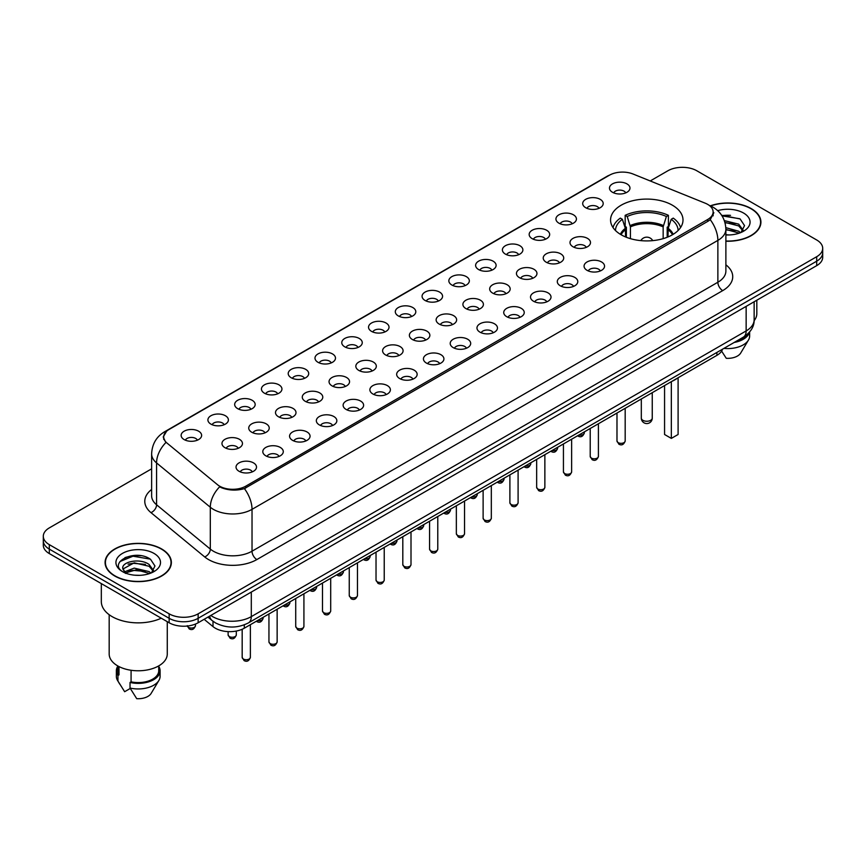 <?xml version="1.0" encoding="UTF-8"?>
<svg xmlns="http://www.w3.org/2000/svg" width="866" height="866" viewBox="0 0 866 866"><rect width="100%" height="100%" fill="white"/><g stroke="black" fill="none" stroke-linecap="round" stroke-linejoin="round"><path stroke-width="1.3" d="M672.395 205.21A36.22 20.914 0 0 0 632.927 200.674A36.22 20.914 0 0 0 610.562 219.996A36.22 20.914 0 0 0 621.171 234.783A36.22 20.914 0 0 0 660.65 239.319A36.22 20.914 0 0 0 683.003 219.996A36.22 20.914 0 0 0 672.395 205.21M585.708 207.721A10.251 5.921 180 0 1 583.673 206.054A10.251 5.921 180 0 1 587.061 198.693A10.251 5.921 180 0 1 600.203 199.353A10.251 5.921 180 0 1 602.238 206.054A10.251 5.921 180 0 1 585.708 207.721M598.958 208.338A6.149 3.551 0 0 0 597.302 206.606A6.149 3.551 0 0 0 591.24 205.707A6.149 3.551 0 0 0 586.953 208.338M558.938 223.179A10.251 5.921 180 0 1 556.903 221.501A10.251 5.921 180 0 1 560.291 214.151A10.251 5.921 180 0 1 573.433 214.811A10.251 5.921 180 0 1 575.468 221.501A10.251 5.921 180 0 1 558.938 223.179M572.177 223.796A6.149 3.551 0 0 0 570.532 222.064A6.149 3.551 0 0 0 564.47 221.166A6.149 3.551 0 0 0 560.183 223.796M532.157 238.637A10.251 5.921 180 0 1 530.122 236.959A10.251 5.921 180 0 1 533.521 229.609A10.251 5.921 180 0 1 546.663 230.269A10.251 5.921 180 0 1 548.698 236.959A10.251 5.921 180 0 1 532.157 238.637M545.407 239.254A6.149 3.551 0 0 0 543.761 237.522A6.149 3.551 0 0 0 537.699 236.624A6.149 3.551 0 0 0 533.413 239.254M505.387 254.095A10.251 5.921 180 0 1 503.352 252.417A10.251 5.921 180 0 1 506.751 245.067A10.251 5.921 180 0 1 519.892 245.727A10.251 5.921 180 0 1 521.917 252.417A10.251 5.921 180 0 1 505.387 254.095M518.637 254.701A6.149 3.551 0 0 0 516.991 252.98A6.149 3.551 0 0 0 510.929 252.082A6.149 3.551 0 0 0 506.642 254.701M478.617 269.553A10.251 5.921 180 0 1 476.581 267.875A10.251 5.921 180 0 1 479.981 260.514A10.251 5.921 180 0 1 493.111 261.175A10.251 5.921 180 0 1 495.146 267.875A10.251 5.921 180 0 1 478.617 269.553M491.866 270.16A6.149 3.551 0 0 0 490.221 268.438A6.149 3.551 0 0 0 484.159 267.529A6.149 3.551 0 0 0 479.861 270.16M451.846 285.001A10.251 5.921 180 0 1 449.811 283.334A10.251 5.921 180 0 1 453.21 275.973A10.251 5.921 180 0 1 466.341 276.633A10.251 5.921 180 0 1 468.376 283.334A10.251 5.921 180 0 1 451.846 285.001M465.096 285.618A6.149 3.551 0 0 0 463.44 283.886A6.149 3.551 0 0 0 457.389 282.987A6.149 3.551 0 0 0 453.091 285.618M425.076 300.459A10.251 5.921 180 0 1 423.041 298.792A10.251 5.921 180 0 1 426.44 291.431A10.251 5.921 180 0 1 439.571 292.091A10.251 5.921 180 0 1 441.606 298.792A10.251 5.921 180 0 1 425.076 300.459M438.326 301.076A6.149 3.551 0 0 0 436.67 299.344A6.149 3.551 0 0 0 430.619 298.445A6.149 3.551 0 0 0 426.321 301.076M398.306 315.917A10.251 5.921 180 0 1 396.271 314.25A10.251 5.921 180 0 1 399.659 306.889A10.251 5.921 180 0 1 412.801 307.549A10.251 5.921 180 0 1 414.836 314.25A10.251 5.921 180 0 1 398.306 315.917M411.556 316.534A6.149 3.551 0 0 0 409.899 314.802A6.149 3.551 0 0 0 403.837 313.903A6.149 3.551 0 0 0 399.551 316.534M371.536 331.375A10.251 5.921 180 0 1 369.501 329.697A10.251 5.921 180 0 1 372.889 322.347A10.251 5.921 180 0 1 386.03 323.007A10.251 5.921 180 0 1 388.065 329.697A10.251 5.921 180 0 1 371.536 331.375M384.785 331.992A6.149 3.551 0 0 0 383.129 330.26A6.149 3.551 0 0 0 377.067 329.361A6.149 3.551 0 0 0 372.781 331.992M344.755 346.833A10.251 5.921 180 0 1 342.73 345.155A10.251 5.921 180 0 1 346.119 337.805A10.251 5.921 180 0 1 359.26 338.465A10.251 5.921 180 0 1 361.295 345.155A10.251 5.921 180 0 1 344.755 346.833M358.004 347.45A6.149 3.551 0 0 0 356.359 345.718A6.149 3.551 0 0 0 350.297 344.82A6.149 3.551 0 0 0 346.01 347.45M317.984 362.291A10.251 5.921 180 0 1 315.949 360.613A10.251 5.921 180 0 1 319.348 353.263A10.251 5.921 180 0 1 332.49 353.923A10.251 5.921 180 0 1 334.525 360.613A10.251 5.921 180 0 1 317.984 362.291M331.234 362.897A6.149 3.551 0 0 0 329.589 361.176A6.149 3.551 0 0 0 323.527 360.267A6.149 3.551 0 0 0 319.24 362.897M291.214 377.749A10.251 5.921 180 0 1 289.179 376.071A10.251 5.921 180 0 1 292.578 368.71A10.251 5.921 180 0 1 305.709 369.371A10.251 5.921 180 0 1 307.744 376.071A10.251 5.921 180 0 1 291.214 377.749M304.464 378.355A6.149 3.551 0 0 0 302.819 376.623A6.149 3.551 0 0 0 296.757 375.725A6.149 3.551 0 0 0 292.47 378.355M264.444 393.196A10.251 5.921 180 0 1 262.409 391.529A10.251 5.921 180 0 1 265.808 384.168A10.251 5.921 180 0 1 278.939 384.829A10.251 5.921 180 0 1 280.974 391.529A10.251 5.921 180 0 1 264.444 393.196M277.694 393.814A6.149 3.551 0 0 0 276.038 392.082A6.149 3.551 0 0 0 269.986 391.183A6.149 3.551 0 0 0 265.689 393.814M237.674 408.655A10.251 5.921 180 0 1 235.639 406.988A10.251 5.921 180 0 1 239.038 399.627A10.251 5.921 180 0 1 252.168 400.287A10.251 5.921 180 0 1 254.203 406.988A10.251 5.921 180 0 1 237.674 408.655M250.924 409.272A6.149 3.551 0 0 0 249.267 407.54A6.149 3.551 0 0 0 243.216 406.641A6.149 3.551 0 0 0 238.919 409.272M210.903 424.113A10.251 5.921 180 0 1 208.868 422.435A10.251 5.921 180 0 1 212.267 415.085A10.251 5.921 180 0 1 225.398 415.745A10.251 5.921 180 0 1 227.433 422.435A10.251 5.921 180 0 1 210.903 424.113M224.153 424.73A6.149 3.551 0 0 0 222.497 422.998A6.149 3.551 0 0 0 216.435 422.099A6.149 3.551 0 0 0 212.148 424.73M184.133 439.571A10.251 5.921 180 0 1 182.098 437.893A10.251 5.921 180 0 1 185.486 430.543A10.251 5.921 180 0 1 198.628 431.203A10.251 5.921 180 0 1 200.663 437.893A10.251 5.921 180 0 1 184.133 439.571M197.383 440.188A6.149 3.551 0 0 0 195.727 438.456A6.149 3.551 0 0 0 189.665 437.557A6.149 3.551 0 0 0 185.378 440.188M612.478 192.263A10.251 5.921 180 0 1 610.443 190.596A10.251 5.921 180 0 1 613.842 183.235A10.251 5.921 180 0 1 626.973 183.895A10.251 5.921 180 0 1 629.008 190.596A10.251 5.921 180 0 1 612.478 192.263M625.728 192.88A6.149 3.551 0 0 0 624.072 191.148A6.149 3.551 0 0 0 618.01 190.249A6.149 3.551 0 0 0 613.723 192.88M573 246.756A10.251 5.921 180 0 1 570.965 245.078A10.251 5.921 180 0 1 574.353 237.728A10.251 5.921 180 0 1 587.494 238.388A10.251 5.921 180 0 1 589.529 245.078A10.251 5.921 180 0 1 573 246.756M586.25 247.373A6.149 3.551 0 0 0 584.593 245.641A6.149 3.551 0 0 0 578.531 244.742A6.149 3.551 0 0 0 574.245 247.373M546.219 262.214A10.251 5.921 180 0 1 544.194 260.536A10.251 5.921 180 0 1 547.583 253.186A10.251 5.921 180 0 1 560.724 253.846A10.251 5.921 180 0 1 562.759 260.536A10.251 5.921 180 0 1 546.219 262.214M559.468 262.82A6.149 3.551 0 0 0 557.823 261.099A6.149 3.551 0 0 0 551.761 260.201A6.149 3.551 0 0 0 547.474 262.82M519.448 277.672A10.251 5.921 180 0 1 517.413 275.994A10.251 5.921 180 0 1 520.812 268.633A10.251 5.921 180 0 1 533.954 269.294A10.251 5.921 180 0 1 535.989 275.994A10.251 5.921 180 0 1 519.448 277.672M532.698 278.278A6.149 3.551 0 0 0 531.053 276.557A6.149 3.551 0 0 0 524.991 275.648A6.149 3.551 0 0 0 520.704 278.278M492.678 293.119A10.251 5.921 180 0 1 490.643 291.452A10.251 5.921 180 0 1 494.042 284.091A10.251 5.921 180 0 1 507.173 284.752A10.251 5.921 180 0 1 509.208 291.452A10.251 5.921 180 0 1 492.678 293.119M505.928 293.736A6.149 3.551 0 0 0 504.283 292.004A6.149 3.551 0 0 0 498.221 291.106A6.149 3.551 0 0 0 493.934 293.736M465.908 308.577A10.251 5.921 180 0 1 463.873 306.91A10.251 5.921 180 0 1 467.272 299.549A10.251 5.921 180 0 1 480.403 300.21A10.251 5.921 180 0 1 482.438 306.91A10.251 5.921 180 0 1 465.908 308.577M479.158 309.194A6.149 3.551 0 0 0 477.502 307.462A6.149 3.551 0 0 0 471.45 306.564A6.149 3.551 0 0 0 467.153 309.194M439.138 324.036A10.251 5.921 180 0 1 437.103 322.369A10.251 5.921 180 0 1 440.502 315.007A10.251 5.921 180 0 1 453.632 315.668A10.251 5.921 180 0 1 455.668 322.369A10.251 5.921 180 0 1 439.138 324.036M452.388 324.653A6.149 3.551 0 0 0 450.731 322.921A6.149 3.551 0 0 0 444.68 322.022A6.149 3.551 0 0 0 440.383 324.653M412.368 339.494A10.251 5.921 180 0 1 410.332 337.816A10.251 5.921 180 0 1 413.731 330.466A10.251 5.921 180 0 1 426.862 331.126A10.251 5.921 180 0 1 428.897 337.816A10.251 5.921 180 0 1 412.368 339.494M425.617 340.111A6.149 3.551 0 0 0 423.961 338.379A6.149 3.551 0 0 0 417.899 337.48A6.149 3.551 0 0 0 413.612 340.111M385.597 354.952A10.251 5.921 180 0 1 383.562 353.274A10.251 5.921 180 0 1 386.95 345.924A10.251 5.921 180 0 1 400.092 346.584A10.251 5.921 180 0 1 402.127 353.274A10.251 5.921 180 0 1 385.597 354.952M398.847 355.569A6.149 3.551 0 0 0 397.191 353.837A6.149 3.551 0 0 0 391.129 352.938A6.149 3.551 0 0 0 386.842 355.569M358.827 370.41A10.251 5.921 180 0 1 356.792 368.732A10.251 5.921 180 0 1 360.18 361.382A10.251 5.921 180 0 1 373.322 362.042A10.251 5.921 180 0 1 375.357 368.732A10.251 5.921 180 0 1 358.827 370.41M372.066 371.016A6.149 3.551 0 0 0 370.421 369.295A6.149 3.551 0 0 0 364.359 368.386A6.149 3.551 0 0 0 360.072 371.016M332.046 385.868A10.251 5.921 180 0 1 330.011 384.19A10.251 5.921 180 0 1 333.41 376.829A10.251 5.921 180 0 1 346.552 377.489A10.251 5.921 180 0 1 348.587 384.19A10.251 5.921 180 0 1 332.046 385.868M345.296 386.474A6.149 3.551 0 0 0 343.65 384.742A6.149 3.551 0 0 0 337.588 383.844A6.149 3.551 0 0 0 333.302 386.474M305.276 401.315A10.251 5.921 180 0 1 303.241 399.648A10.251 5.921 180 0 1 306.64 392.287A10.251 5.921 180 0 1 319.781 392.947A10.251 5.921 180 0 1 321.806 399.648A10.251 5.921 180 0 1 305.276 401.315M318.526 401.932A6.149 3.551 0 0 0 316.88 400.2A6.149 3.551 0 0 0 310.818 399.302A6.149 3.551 0 0 0 306.532 401.932M278.506 416.773A10.251 5.921 180 0 1 276.471 415.106A10.251 5.921 180 0 1 279.87 407.745A10.251 5.921 180 0 1 293 408.406A10.251 5.921 180 0 1 295.035 415.106A10.251 5.921 180 0 1 278.506 416.773M291.755 417.39A6.149 3.551 0 0 0 290.11 415.658A6.149 3.551 0 0 0 284.048 414.76A6.149 3.551 0 0 0 279.75 417.39M251.735 432.231A10.251 5.921 180 0 1 249.7 430.554A10.251 5.921 180 0 1 253.099 423.203A10.251 5.921 180 0 1 266.23 423.864A10.251 5.921 180 0 1 268.265 430.554A10.251 5.921 180 0 1 251.735 432.231M264.985 432.848A6.149 3.551 0 0 0 263.329 431.116A6.149 3.551 0 0 0 257.278 430.218A6.149 3.551 0 0 0 252.98 432.848M224.965 447.69A10.251 5.921 180 0 1 222.93 446.012A10.251 5.921 180 0 1 226.329 438.661A10.251 5.921 180 0 1 239.46 439.322A10.251 5.921 180 0 1 241.495 446.012A10.251 5.921 180 0 1 224.965 447.69M238.215 448.307A6.149 3.551 0 0 0 236.559 446.575A6.149 3.551 0 0 0 230.508 445.676A6.149 3.551 0 0 0 226.21 448.307M587.061 270.333A10.251 5.921 180 0 1 585.026 268.655A10.251 5.921 180 0 1 588.415 261.305A10.251 5.921 180 0 1 601.556 261.965A10.251 5.921 180 0 1 603.591 268.655A10.251 5.921 180 0 1 587.061 270.333M600.311 270.939A6.149 3.551 0 0 0 598.655 269.218A6.149 3.551 0 0 0 592.593 268.319A6.149 3.551 0 0 0 588.306 270.939M560.291 285.791A10.251 5.921 180 0 1 558.256 284.113A10.251 5.921 180 0 1 561.644 276.752A10.251 5.921 180 0 1 574.786 277.412A10.251 5.921 180 0 1 576.821 284.113A10.251 5.921 180 0 1 560.291 285.791M573.53 286.397A6.149 3.551 0 0 0 571.885 284.676A6.149 3.551 0 0 0 565.823 283.767A6.149 3.551 0 0 0 561.536 286.397M533.51 301.238A10.251 5.921 180 0 1 531.475 299.571A10.251 5.921 180 0 1 534.874 292.21A10.251 5.921 180 0 1 548.016 292.87A10.251 5.921 180 0 1 550.051 299.571A10.251 5.921 180 0 1 533.51 301.238M546.76 301.855A6.149 3.551 0 0 0 545.115 300.123A6.149 3.551 0 0 0 539.053 299.225A6.149 3.551 0 0 0 534.766 301.855M506.74 316.696A10.251 5.921 180 0 1 504.705 315.029A10.251 5.921 180 0 1 508.104 307.668A10.251 5.921 180 0 1 521.245 308.328A10.251 5.921 180 0 1 523.27 315.029A10.251 5.921 180 0 1 506.74 316.696M519.99 317.313A6.149 3.551 0 0 0 518.344 315.581A6.149 3.551 0 0 0 512.282 314.683A6.149 3.551 0 0 0 507.996 317.313M479.97 332.154A10.251 5.921 180 0 1 477.935 330.487A10.251 5.921 180 0 1 481.334 323.126A10.251 5.921 180 0 1 494.464 323.787A10.251 5.921 180 0 1 496.499 330.487A10.251 5.921 180 0 1 479.97 332.154M493.219 332.771A6.149 3.551 0 0 0 491.574 331.039A6.149 3.551 0 0 0 485.512 330.141A6.149 3.551 0 0 0 481.215 332.771M453.199 347.612A10.251 5.921 180 0 1 451.164 345.935A10.251 5.921 180 0 1 454.563 338.584A10.251 5.921 180 0 1 467.694 339.245A10.251 5.921 180 0 1 469.729 345.935A10.251 5.921 180 0 1 453.199 347.612M466.449 348.229A6.149 3.551 0 0 0 464.793 346.497A6.149 3.551 0 0 0 458.742 345.599A6.149 3.551 0 0 0 454.444 348.229M426.429 363.07A10.251 5.921 180 0 1 424.394 361.393A10.251 5.921 180 0 1 427.793 354.042A10.251 5.921 180 0 1 440.924 354.703A10.251 5.921 180 0 1 442.959 361.393A10.251 5.921 180 0 1 426.429 363.07M439.679 363.688A6.149 3.551 0 0 0 438.023 361.956A6.149 3.551 0 0 0 431.961 361.057A6.149 3.551 0 0 0 427.674 363.688M399.659 378.529A10.251 5.921 180 0 1 397.624 376.851A10.251 5.921 180 0 1 401.012 369.501A10.251 5.921 180 0 1 414.154 370.161A10.251 5.921 180 0 1 416.189 376.851A10.251 5.921 180 0 1 399.659 378.529M412.909 379.135A6.149 3.551 0 0 0 411.253 377.414A6.149 3.551 0 0 0 405.191 376.515A6.149 3.551 0 0 0 400.904 379.135M372.889 393.987A10.251 5.921 180 0 1 370.854 392.309A10.251 5.921 180 0 1 374.242 384.948A10.251 5.921 180 0 1 387.383 385.608A10.251 5.921 180 0 1 389.419 392.309A10.251 5.921 180 0 1 372.889 393.987M386.139 394.593A6.149 3.551 0 0 0 384.482 392.872A6.149 3.551 0 0 0 378.42 391.962A6.149 3.551 0 0 0 374.134 394.593M346.108 409.434A10.251 5.921 180 0 1 344.083 407.767A10.251 5.921 180 0 1 347.472 400.406A10.251 5.921 180 0 1 360.613 401.066A10.251 5.921 180 0 1 362.648 407.767A10.251 5.921 180 0 1 346.108 409.434M359.358 410.051A6.149 3.551 0 0 0 357.712 408.319A6.149 3.551 0 0 0 351.65 407.421A6.149 3.551 0 0 0 347.363 410.051M319.337 424.892A10.251 5.921 180 0 1 317.302 423.225A10.251 5.921 180 0 1 320.701 415.864A10.251 5.921 180 0 1 333.843 416.524A10.251 5.921 180 0 1 335.878 423.225A10.251 5.921 180 0 1 319.337 424.892M332.587 425.509A6.149 3.551 0 0 0 330.942 423.777A6.149 3.551 0 0 0 324.88 422.879A6.149 3.551 0 0 0 320.593 425.509M292.567 440.35A10.251 5.921 180 0 1 290.532 438.672A10.251 5.921 180 0 1 293.931 431.322A10.251 5.921 180 0 1 307.062 431.982A10.251 5.921 180 0 1 309.097 438.672A10.251 5.921 180 0 1 292.567 440.35M305.817 440.967A6.149 3.551 0 0 0 304.172 439.235A6.149 3.551 0 0 0 298.11 438.337A6.149 3.551 0 0 0 293.823 440.967M265.797 455.808A10.251 5.921 180 0 1 263.762 454.13A10.251 5.921 180 0 1 267.161 446.78A10.251 5.921 180 0 1 280.292 447.441A10.251 5.921 180 0 1 282.327 454.13A10.251 5.921 180 0 1 265.797 455.808M279.047 456.425A6.149 3.551 0 0 0 277.391 454.693A6.149 3.551 0 0 0 271.339 453.795A6.149 3.551 0 0 0 267.042 456.425M239.027 471.266A10.251 5.921 180 0 1 236.992 469.589A10.251 5.921 180 0 1 240.391 462.238A10.251 5.921 180 0 1 253.522 462.899A10.251 5.921 180 0 1 255.557 469.589A10.251 5.921 180 0 1 239.027 471.266M252.277 471.883A6.149 3.551 0 0 0 250.62 470.151A6.149 3.551 0 0 0 244.569 469.253A6.149 3.551 0 0 0 240.272 471.883M705.26 203.207A18.457 10.652 180 0 1 707.728 204.408A18.457 10.652 180 0 1 713.129 211.932A18.457 10.652 180 0 1 707.728 219.466L245.738 486.194A18.457 10.652 180 0 1 217.583 484.765L167.03 443.089A18.457 10.652 180 0 1 163.696 436.973A18.457 10.652 180 0 1 169.097 429.449L609.437 175.213A18.457 10.652 180 0 1 633.068 174.023L705.26 203.207M722.547 349.171A20.503 11.832 180 0 1 716.896 355.352L244.299 628.196A20.503 11.832 180 0 1 213.014 626.616L204.138 619.298M725.881 241.224A33.146 19.139 0 0 0 760.922 222.118A33.146 19.139 0 0 0 751.212 208.587A33.146 19.139 0 0 0 710.38 205.827M161.661 548.968A33.146 19.139 0 0 0 125.538 544.822A33.146 19.139 0 0 0 105.078 562.499A33.146 19.139 0 0 0 114.788 576.031A33.146 19.139 0 0 0 150.901 580.177A33.146 19.139 0 0 0 171.371 562.499A33.146 19.139 0 0 0 161.661 548.968M713.855 212.711L710.239 219.661L708.453 220.971L244.396 488.608C236.678 490.827 229.089 490.546 221.642 487.785L219.65 486.822A23.923 15.999 129.5 0 0 210.308 507.238L156.573 462.931A27.333 15.783 180 0 1 151.626 453.881L151.626 495.731A27.333 15.783 0 0 0 156.573 504.781L210.308 549.087A27.333 15.783 0 0 0 213.361 551.198A27.333 15.783 0 0 0 252.028 551.198L717.871 282.24A27.333 15.783 0 0 0 725.881 271.08L725.881 229.23A27.333 15.783 180 0 1 717.871 240.391A23.923 13.813 -120 0 0 710.239 219.661M151.626 468.831L49.308 527.903A20.503 11.832 0 0 0 43.3 536.27L43.3 545.201A20.503 11.832 0 0 0 49.308 553.569L169.151 622.762L169.151 618.302A20.503 11.832 0 0 0 198.141 618.302L816.692 261.186A20.503 11.832 0 0 0 822.7 252.807A20.503 11.832 0 0 1 816.692 261.186L198.141 618.302A20.503 11.832 0 0 1 169.151 618.302L49.308 549.109L169.151 618.302L169.151 613.832A20.503 11.832 0 0 0 198.141 613.832L816.692 256.715A20.503 11.832 0 0 0 822.7 248.347A20.503 11.832 0 0 0 816.692 239.979L696.849 170.786A20.503 11.832 0 0 0 667.859 170.786L650.225 180.962M43.3 540.741A20.503 11.832 0 0 0 49.308 549.109A20.503 11.832 0 0 1 43.3 540.741M725.881 264.823A34.175 19.723 180 0 1 722.709 290.619L256.856 559.566A34.175 19.723 180 0 1 208.533 559.566A34.175 19.723 180 0 1 204.701 556.935L150.965 512.629A6.831 4.568 -50.5 0 0 156.573 504.781L156.573 462.931A23.923 15.999 129.5 0 1 165.85 442.58L163.219 436.973L166.597 431.225M43.3 536.27A20.503 11.832 0 0 0 49.308 544.638L169.151 613.832M140.952 555.723A27.333 15.783 0 0 0 124.953 557.628M730.514 215.342A27.333 15.783 0 0 0 721.887 215.634M169.151 622.762A20.503 11.832 0 0 0 198.141 622.762L816.692 265.646A20.503 11.832 0 0 0 822.7 257.278L822.7 248.347M725.881 241.029A32.8 18.944 0 0 0 760.586 222.118A32.8 18.944 0 0 0 750.974 208.728A32.8 18.944 0 0 0 710.672 205.956M754.124 320.691A29.043 16.768 0 0 0 756.819 313.633L756.819 300.21M725.881 234.74L729.259 234.957M725.827 227.65L738.698 231.233L740.506 232.683M725.881 229.425L738.698 232.997M724.344 220.614L738.698 224.142L743.136 230.269M724.918 222.378L738.698 225.907L742.79 230.735M725.881 234.935A22.278 12.86 0 0 0 743.537 231.222A22.278 12.86 0 0 0 743.537 213.025A22.278 12.86 0 0 0 717.697 210.644M741.036 232.456L744.533 225.604L740.116 218.957L721.627 215.244M736.609 341.052A20.503 11.832 0 0 0 746.849 334.72M721.616 351.109L726.271 358.308A13.672 7.891 0 0 0 740.701 353.036L748.451 340.078A21.866 12.622 0 0 0 749.642 335.954L749.642 331.916M723.922 348.381A21.866 12.622 0 0 0 748.451 340.078M734.216 342.438A21.866 12.622 0 0 0 749.426 332.187M722.028 215.872L739.813 218.752M725.026 222.746L734.985 223.991M725.881 229.826L734.963 231.07M115.026 575.89A32.8 18.944 0 0 0 150.771 579.993A32.8 18.944 0 0 0 171.024 562.499A32.8 18.944 0 0 0 161.422 549.109A32.8 18.944 0 0 0 125.667 544.995A32.8 18.944 0 0 0 105.414 562.499A32.8 18.944 0 0 0 115.026 575.89M101.322 583.597L101.322 601.556A36.902 21.304 0 0 0 112.125 616.624A36.902 21.304 0 0 0 161.26 618.205M109.181 614.698L109.181 654.014A29.043 16.768 0 0 0 117.679 665.867A29.043 16.768 0 0 0 149.342 669.505A29.043 16.768 0 0 0 167.268 654.014L167.268 621.68M134.49 575.186L139.697 575.338M124.271 571.917L134.219 568.118L149.147 571.603L150.955 573.054M125.007 573.021L136.363 569.806L149.147 573.379M122.777 568.172L125.332 572.989M122.799 568.594C121.218 561.742 140.021 557.704 149.147 564.524L153.585 570.651M122.864 569.059L134.198 562.824L149.147 566.288L153.239 571.105M151.474 572.837L154.971 565.985L150.554 559.328C134.923 548.091 107.135 562.9 123.178 571.982L123.979 572.469M153.975 553.396A22.278 12.86 0 0 0 122.463 553.396A22.278 12.86 0 0 0 122.463 571.592A22.278 12.86 0 0 0 153.975 571.592A22.278 12.86 0 0 0 153.975 553.396M117.722 665.889L117.722 670.749A20.503 11.832 0 0 0 118.999 674.874L118.999 666.582M117.722 666.355A21.866 12.622 0 0 0 116.358 670.749L116.358 676.335A21.866 12.622 0 0 0 117.549 680.449A21.866 12.622 0 0 0 117.949 681.066L124.639 691.707L130.268 688.459M117.949 681.066L117.949 675.48L118.999 674.874M116.358 670.749A21.866 12.622 0 0 0 117.949 675.48M125.667 573.444L122.853 568.951M131.08 670.262L131.08 681.845A20.503 11.832 0 0 0 158.727 670.749L158.727 665.889M131.08 681.845L130.03 682.451L130.03 688.037L136.72 698.678A13.672 7.891 0 0 0 151.139 693.417L158.889 680.449A21.866 12.622 0 0 0 160.091 676.335L160.091 670.749A21.866 12.622 0 0 0 158.727 666.355M130.03 688.037A21.866 12.622 0 0 0 158.889 680.449M130.03 682.451A21.866 12.622 0 0 0 160.091 670.749M119.919 561.569L133.007 556.199L150.251 559.122M128.092 564.177L133.007 563.279L145.434 564.372M128.038 571.279L133.007 570.369L145.412 571.452M625.577 236.948L625.349 228.353L622.373 219.293A31.295 18.067 0 0 0 615.488 230.518M626.378 237.273L626.378 227.184L625.165 226.491L625.165 215.331A34.175 19.723 0 0 1 668.411 215.331L666.376 216.5A31.295 18.067 0 0 0 627.201 216.5L630.416 226.87L630.416 238.648M663.161 238.648L663.161 226.87L666.376 216.5M671.561 381.516A39.977 23.079 0 0 0 678.165 377.706M668.411 215.331L668.411 226.491L667.199 227.184L667.199 237.273M622.373 219.293L620.327 218.113A34.175 19.723 0 0 0 613.02 227.574M627.201 216.5L625.165 215.331M680.546 227.574A34.175 19.723 0 0 0 673.239 218.113L671.204 219.293L668.216 228.353L667.989 236.948M678.089 230.518A31.295 18.067 0 0 0 671.204 219.293M664.568 385.554L664.568 434.494L671.334 438.402L678.1 434.494L678.1 377.76M671.334 438.402L671.334 381.657M625.176 408.362L629.008 406.089M245.738 486.194L245.738 488.067M707.728 219.466L707.728 221.382M716.896 352.44L716.896 355.352M213.014 621.268L213.014 626.616M244.299 624.851L244.299 628.196M256.856 559.566A6.831 3.94 60 0 1 252.028 551.198L252.028 509.349A27.333 15.783 180 0 1 213.361 509.349A27.333 15.783 180 0 1 210.308 507.238L210.308 549.087A6.831 4.568 -50.5 0 1 204.701 556.935M725.881 229.23C725.416 219.401 721.097 212.029 712.913 207.126L709.471 205.448A23.923 11.204 112 0 0 709.146 205.329M244.396 488.608A23.923 13.813 60 0 1 252.028 509.349L717.871 240.391L717.871 282.24A6.831 3.94 60 0 0 722.709 290.619M167.062 430.835A23.923 13.813 -120 0 0 164.583 431.777C156.41 436.68 152.091 444.052 151.626 453.881M164.583 431.777L607.423 176.101A23.923 13.813 60 0 1 609.242 175.333M150.965 512.629A34.175 19.723 180 0 1 151.626 489.474M198.141 613.832L198.141 622.762M816.692 256.715L816.692 265.646M49.308 544.638L49.308 553.569M210.806 615.455A27.333 15.783 0 0 0 212.646 616.624A27.333 15.783 0 0 0 251.302 616.624L746.146 330.931A27.333 15.783 0 0 0 754.145 319.77C754.351 326.558 750.735 332.36 743.309 337.188L248.466 622.881A13.672 7.891 60 0 0 251.302 616.624L251.302 592.073M746.146 306.38L746.146 330.931A13.672 7.891 60 0 1 743.309 337.188M209.702 616.094A13.672 9.147 129.5 0 0 212.083 620.532L207.927 617.112M625.176 440.967C623.823 444.659 621.734 445.73 618.887 444.204L616.982 440.967A4.103 2.371 0 0 0 618.183 442.645A4.103 2.371 0 0 0 622.643 443.154A4.103 2.371 0 0 0 625.176 440.967L625.176 408.297M598.406 456.425C597.053 460.117 594.964 461.188 592.117 459.662L590.211 456.425A4.103 2.371 0 0 0 591.402 458.103A4.103 2.371 0 0 0 595.873 458.612A4.103 2.371 0 0 0 598.406 456.425L598.406 423.755M571.636 471.883C570.283 475.564 568.183 476.646 565.346 475.12L563.43 471.883A4.103 2.371 0 0 0 564.632 473.55A4.103 2.371 0 0 0 569.103 474.07A4.103 2.371 0 0 0 571.636 471.883L571.636 439.214M544.866 487.341C543.512 491.022 541.412 492.105 538.576 490.578L536.66 487.341A4.103 2.371 0 0 0 537.862 489.009A4.103 2.371 0 0 0 542.332 489.528A4.103 2.371 0 0 0 544.866 487.341L544.866 454.672M518.095 502.789C516.742 506.48 514.642 507.563 511.795 506.036L509.89 502.789A4.103 2.371 0 0 0 511.092 504.467A4.103 2.371 0 0 0 515.562 504.986A4.103 2.371 0 0 0 518.095 502.789L518.095 470.13M491.325 518.247C489.972 521.938 487.872 523.021 485.025 521.484L483.12 518.247A4.103 2.371 0 0 0 484.321 519.925A4.103 2.371 0 0 0 488.792 520.434A4.103 2.371 0 0 0 491.325 518.247L491.325 485.588M464.544 533.705C463.202 537.396 461.102 538.479 458.255 536.942L456.35 533.705A4.103 2.371 0 0 0 457.551 535.383A4.103 2.371 0 0 0 462.022 535.892A4.103 2.371 0 0 0 464.544 533.705L464.544 501.035M437.774 549.163C436.432 552.854 434.331 553.926 431.485 552.4L429.579 549.163A4.103 2.371 0 0 0 430.781 550.841A4.103 2.371 0 0 0 435.241 551.35A4.103 2.371 0 0 0 437.774 549.163L437.774 516.493M411.004 564.621C409.65 568.312 407.561 569.384 404.714 567.858L402.809 564.621A4.103 2.371 0 0 0 404.011 566.299A4.103 2.371 0 0 0 408.471 566.808A4.103 2.371 0 0 0 411.004 564.621L411.004 531.951M384.233 580.079C382.88 583.76 380.791 584.842 377.944 583.316L376.028 580.079A4.103 2.371 0 0 0 377.23 581.746A4.103 2.371 0 0 0 381.7 582.266A4.103 2.371 0 0 0 384.233 580.079L384.233 547.409M357.463 595.537C356.11 599.218 354.01 600.3 351.174 598.774L349.258 595.537A4.103 2.371 0 0 0 350.459 597.204A4.103 2.371 0 0 0 354.93 597.724A4.103 2.371 0 0 0 357.463 595.537L357.463 562.868M330.693 610.985C329.34 614.676 327.24 615.758 324.393 614.232L322.488 610.985A4.103 2.371 0 0 0 323.689 612.663A4.103 2.371 0 0 0 328.16 613.171A4.103 2.371 0 0 0 330.693 610.985L330.693 578.326M303.923 626.443C302.57 630.134 300.47 631.217 297.623 629.679L295.717 626.443A4.103 2.371 0 0 0 296.919 628.121A4.103 2.371 0 0 0 301.39 628.629A4.103 2.371 0 0 0 303.923 626.443L303.923 593.784M277.142 641.901C275.799 645.592 273.699 646.675 270.852 645.138L268.947 641.901A4.103 2.371 0 0 0 270.149 643.579A4.103 2.371 0 0 0 274.619 644.087A4.103 2.371 0 0 0 277.142 641.901L277.142 609.231M250.371 657.359C249.029 661.05 246.929 662.122 244.082 660.596L242.177 657.359A4.103 2.371 0 0 0 243.378 659.037A4.103 2.371 0 0 0 247.849 659.546A4.103 2.371 0 0 0 250.371 657.359L250.371 624.689M578.813 435.068A4.103 2.371 0 0 0 584.344 432.848C582.991 436.54 580.902 437.611 578.055 436.085L577.59 435.771M552.043 450.526A4.103 2.371 0 0 0 557.574 448.307C556.221 451.998 554.121 453.07 551.285 451.543L550.819 451.229M525.272 465.984A4.103 2.371 0 0 0 530.804 463.765C529.451 467.445 527.351 468.528 524.504 467.001L524.049 466.687M498.502 481.442A4.103 2.371 0 0 0 504.034 479.223C502.681 482.903 500.58 483.986 497.733 482.459L497.279 482.145M471.732 496.889A4.103 2.371 0 0 0 477.253 494.67C475.91 498.361 473.81 499.444 470.963 497.918L470.509 497.604M444.962 512.347A4.103 2.371 0 0 0 450.482 510.128C449.14 513.819 447.04 514.902 444.193 513.365L443.728 513.062M418.181 527.805A4.103 2.371 0 0 0 423.712 525.586C422.359 529.278 420.27 530.36 417.423 528.823L416.957 528.52M391.41 543.263A4.103 2.371 0 0 0 396.942 541.044C395.589 544.736 393.5 545.807 390.653 544.281L390.187 543.967M364.64 558.722A4.103 2.371 0 0 0 370.172 556.502C368.819 560.194 366.719 561.265 363.882 559.739L363.417 559.425M337.87 574.18A4.103 2.371 0 0 0 343.401 571.961C342.048 575.641 339.948 576.724 337.112 575.197L336.647 574.883M311.1 589.638A4.103 2.371 0 0 0 316.631 587.419C315.278 591.099 313.178 592.182 310.331 590.655L309.876 590.341M284.329 605.085A4.103 2.371 0 0 0 289.861 602.866C288.508 606.557 286.408 607.64 283.561 606.113L283.106 605.799M257.559 620.543A4.103 2.371 0 0 0 263.08 618.324C261.738 622.015 259.638 623.098 256.791 621.561L256.325 621.258M229.317 636.575A4.103 2.371 0 0 0 233.777 637.084A4.103 2.371 0 0 0 236.31 634.897C234.967 638.588 232.867 639.671 230.02 638.134L228.115 634.897A4.103 2.371 0 0 0 229.317 636.575M187.327 626.031A4.103 2.371 0 0 0 188.474 627.341A4.103 2.371 0 0 0 192.945 627.85A4.103 2.371 0 0 0 195.478 625.663C194.125 629.355 192.036 630.437 189.189 628.9L187.283 625.663M625.577 229.663A26.792 15.469 0 0 0 621.095 234.74M663.161 226.87A26.792 15.469 0 0 0 630.416 226.87M625.349 228.353A27.106 15.653 0 0 0 620.402 234.329M663.388 225.561A27.106 15.653 0 0 0 630.188 225.561M673.163 234.329A27.106 15.653 0 0 0 668.216 228.353M672.481 234.74A26.792 15.469 0 0 0 667.989 229.663M642.918 420.324A5.467 3.161 180 0 1 641.316 418.094A5.467 5.467 0 0 0 649.522 422.825A5.467 5.467 0 0 0 652.25 418.094A5.467 3.161 180 0 1 650.647 420.324A5.467 3.161 180 0 1 642.918 420.324M163.696 436.973L163.696 439.354M713.129 211.932L713.129 215.861M607.423 176.101L611.807 174.055M248.466 622.881C237.468 628.413 226.47 628.413 215.472 622.881L212.083 620.532M754.145 319.77L754.145 301.758M760.586 224.857L760.586 222.118M171.024 565.238L171.024 562.499M119.768 684.162L117.549 680.449M105.414 565.238L105.414 562.499M616.982 440.967L616.982 413.039M590.211 456.425L590.211 428.497M563.43 471.883L563.43 443.944M536.66 487.341L536.66 459.402M509.89 502.789L509.89 474.86M483.12 518.247L483.12 490.318M456.35 533.705L456.35 505.776M429.579 549.163L429.579 521.235M402.809 564.621L402.809 536.693M376.028 580.079L376.028 552.14M349.258 595.537L349.258 567.598M322.488 610.985L322.488 583.056M295.717 626.443L295.717 598.514M268.947 641.901L268.947 613.972M242.177 657.359L242.177 629.268M584.344 432.848L584.344 431.874M557.574 448.307L557.574 447.332M530.804 463.765L530.804 462.79M504.034 479.223L504.034 478.249M477.253 494.67L477.253 493.707M450.482 510.128L450.482 509.154M423.712 525.586L423.712 524.612M396.942 541.044L396.942 540.07M370.172 556.502L370.172 555.528M343.401 571.961L343.401 570.986M316.631 587.419L316.631 586.444M289.861 602.866L289.861 601.902M263.08 618.324L263.08 617.35M236.31 634.897L236.31 631.054M228.115 634.897L228.115 631.628M195.478 625.663L195.478 624.061M652.25 392.666L652.25 418.094M652.737 240.629A6.831 6.831 0 0 0 640.84 240.629M641.316 398.977L641.316 418.094"/></g></svg>
